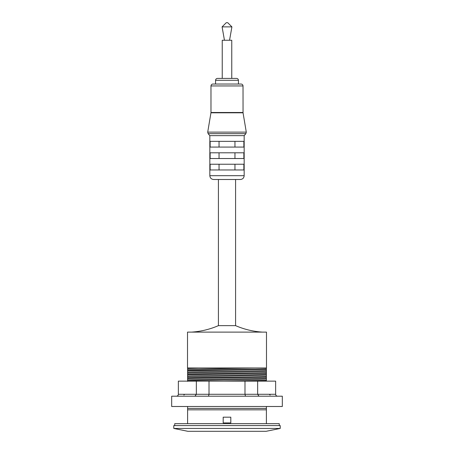 <?xml version="1.0" encoding="UTF-8"?>
<svg xmlns="http://www.w3.org/2000/svg" width="454" height="454" viewBox="0 0 454 454"><rect width="100%" height="100%" fill="white"/><g stroke="black" fill="none" stroke-linecap="round" stroke-linejoin="round"><path stroke-width="0.68" d="M174.733 425.58L174.733 423.667L279.267 423.667L279.267 425.58M262.287 332.107C253.014 331.488 244.116 329.337 235.586 325.643L218.414 325.643C209.884 329.337 200.986 331.488 191.713 332.107M240.353 179.5L213.647 179.5C211.331 179.273 210.06 178.002 209.833 175.687L244.167 175.687C243.94 178.002 242.669 179.273 240.353 179.5M244.167 135.627L244.167 175.687M243.86 141.353L243.86 147.073L210.14 147.073L210.14 141.353L243.86 141.353M243.86 152.794L243.86 158.52L210.14 158.52L210.14 152.794L243.86 152.794M243.86 164.24L243.86 169.966L210.14 169.966L210.14 164.24L243.86 164.24M234.951 169.966L234.951 164.24M219.049 169.966L219.049 164.24M234.951 158.52L234.951 152.794M219.049 158.52L219.049 152.794M234.951 147.073L234.951 141.353M219.049 147.073L219.049 141.353M208.136 133.669L209.793 135.627L244.207 135.627L245.864 133.669L246.289 132.12L207.711 132.12L208.136 133.669L245.864 133.669M238.446 84.035L238.446 80.307C238.333 79.149 237.697 78.514 236.54 78.4L217.46 78.4C216.303 78.514 215.667 79.149 215.554 80.307L238.446 80.307M241.114 84.035L212.886 84.035C211.723 84.149 211.087 84.785 210.974 85.948L243.026 85.948C242.913 84.785 242.277 84.149 241.114 84.035M243.026 112.496L210.974 112.496L210.951 112.808L243.049 112.808L243.026 85.948M243.049 112.808L246.289 132.12M235.586 179.5L235.586 325.643M227 396.2L171.68 396.2L171.68 406.5L282.32 406.5L282.32 396.2L227 396.2M178.36 394.293L178.36 381.133L196.349 381.133L196.349 394.293L178.36 394.293C178.24 395.451 177.605 396.087 176.447 396.2M208.499 396.2L209.01 394.293L209.01 381.133L196.349 381.133M245.501 396.2L244.99 394.293L244.99 381.133L209.01 381.133M259.047 396.2L257.651 394.293L257.651 381.133L244.99 381.133M277.553 396.2C276.395 396.087 275.76 395.451 275.64 394.293L275.64 381.133L257.651 381.133M194.953 396.2L196.349 394.293L275.64 394.293M266.158 431.3L187.843 431.3L173.78 428.44L280.22 428.44L266.158 431.3M173.78 428.44L173.78 425.58L280.22 425.58L280.22 428.44M266.39 423.667L266.39 409.831L187.61 409.831L187.61 423.667M266.39 409.831L266.39 408.407L187.61 408.407L187.61 409.831M266.487 367.967L187.513 367.967L187.513 332.107L266.487 332.107L266.487 367.967M230.814 417.186L223.186 417.186L223.186 422.907L230.814 422.907L230.814 417.186M187.61 368.347L187.61 367.967L198.597 367.967L187.61 368.347L187.61 381.343M187.61 370.856L266.39 369.374L266.39 367.967L198.591 367.973M187.61 378.488C198.602 377.995 255.403 377.495 266.39 377.007L266.39 376.525C255.398 377.024 198.602 377.512 187.61 378.017M266.39 381.133L266.39 377.007M187.61 374.664L266.39 373.194L266.39 372.711C255.403 373.211 198.602 373.699 187.61 374.192M266.39 376.525L266.39 373.194M266.39 372.711L266.39 369.38M266.39 375.22L187.61 376.934M266.39 379.033C261.901 379.606 192.104 380.174 187.61 380.747M266.39 371.4C261.896 371.962 192.104 372.552 187.61 373.114M254.915 367.973L187.61 369.301M266.39 368.898C255.403 369.391 198.608 369.885 187.61 370.379M266.39 408.407L266.39 406.5M187.61 406.5L187.61 408.407M254.229 381.133L266.39 380.821M266.39 380.344L223.743 381.133M231.767 373.381L222.233 373.523M227.738 22.7L226.262 22.7L222.091 26.877L231.909 26.877L227.738 22.7M224.446 40.253L222.091 26.877M231.767 78.4L231.767 40.253L222.233 40.253L222.233 78.4M266.39 378.08C261.901 378.653 192.104 379.226 187.61 379.794M266.39 374.266C261.907 374.839 192.093 375.407 187.61 375.98M266.39 370.453C261.901 371.02 192.104 371.593 187.61 372.166M209.833 135.627L209.833 175.687M215.554 84.035L215.554 80.307M210.974 112.496L210.974 85.948M210.951 112.808L207.711 132.12M218.414 179.5L218.414 325.643M183.887 395.054L184.653 394.293M270.113 395.054L269.347 394.293M229.554 40.253L231.909 26.877"/></g></svg>
